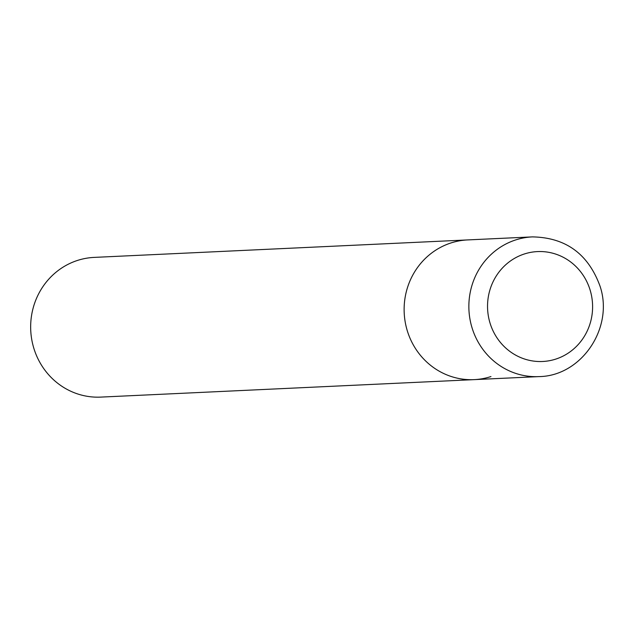 <?xml version="1.0" encoding="UTF-8"?>
<svg xmlns="http://www.w3.org/2000/svg" width="634" height="634" viewBox="0 0 634 634"><rect width="100%" height="100%" fill="white"/><g stroke="black" fill="none" stroke-linecap="round" stroke-linejoin="round"><path stroke-width="0.95" d="M490.946 376.564A69.93 66.776 -92.7 0 1 474.177 379.631L100.711 397.106A69.93 66.776 -92.7 0 1 31.7 339.261A69.93 66.776 -92.7 0 1 77.403 260.463A69.93 66.776 -92.7 0 1 94.173 257.396L467.638 239.921A69.93 66.776 87.3 0 0 407.202 330.472A69.93 66.776 87.3 0 0 474.177 379.631A69.93 66.776 -92.7 0 1 405.166 321.779A69.93 66.776 -92.7 0 1 450.869 242.988A69.93 66.776 -92.7 0 1 467.638 239.921L532.37 236.894A69.93 66.776 87.3 0 0 471.934 327.437A69.93 66.776 87.3 0 0 538.908 376.604C581.529 376.16 614.108 327.738 600.041 286.18C588.249 253.917 565.694 237.488 532.37 236.894M590.183 290.261A55.015 52.527 87.3 0 0 524.302 253.996A55.015 52.527 87.3 0 0 489.955 322.817A55.015 52.527 87.3 0 0 555.828 359.082A55.015 52.527 87.3 0 0 590.183 290.261M474.177 379.631L538.908 376.604"/></g></svg>
